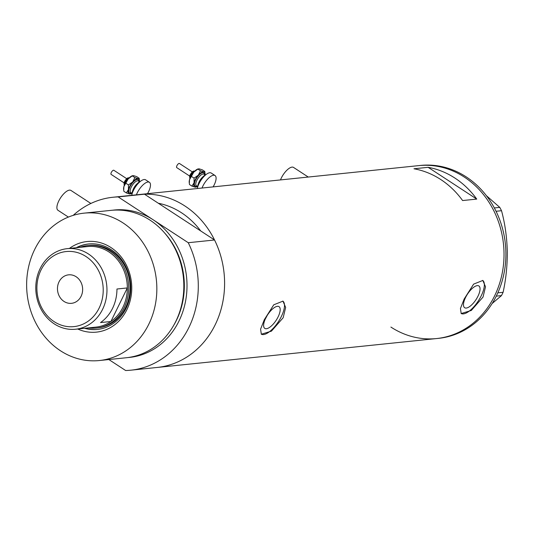 <?xml version="1.0" encoding="UTF-8"?>
<svg xmlns="http://www.w3.org/2000/svg" width="534" height="534" viewBox="0 0 534 534"><rect width="100%" height="100%" fill="white"/><g stroke="black" fill="none" stroke-linecap="round" stroke-linejoin="round"><path stroke-width="0.8" d="M280.497 179.918A11.855 4.632 -56.8 0 1 281.371 177.915A11.855 4.632 -56.8 0 1 293.513 167.409L308.265 177.048M68.379 217.084L57.966 210.276A11.855 4.632 -56.8 0 1 58.793 200.938A11.855 4.632 -56.8 0 1 70.935 190.431L90.873 203.461M278.107 316.876A13.003 5.08 123.2 0 0 279.015 306.636A13.003 5.08 123.2 0 0 265.705 318.164A13.003 5.08 123.2 0 0 264.797 328.403A13.003 5.08 123.2 0 0 278.107 316.876M477.97 296.203A13.003 5.08 123.2 0 0 478.878 285.964A13.003 5.08 123.2 0 0 465.561 297.485A13.003 5.08 123.2 0 0 464.653 307.724A13.003 5.08 123.2 0 0 477.97 296.203M483.023 297.064L485.526 286.778L482.809 280.463L473.625 284.128L464.166 299.013L460.448 308.505L461.196 313.538L471.302 310.461L483.023 297.064M461.089 313.465A19.758 7.716 123.2 0 0 481.194 295.869A19.758 7.716 123.2 0 0 482.683 280.383M283.16 317.737L285.663 307.451L282.953 301.136L273.762 304.801L264.303 319.692L260.585 329.178L261.333 334.211L271.439 331.14L283.16 317.737M261.226 334.137A19.758 7.716 123.2 0 0 281.331 316.542A19.758 7.716 123.2 0 0 282.82 301.056M144.474 194.196L118.174 196.919A86.929 76.269 -95.9 0 0 112.961 197.253L139.261 194.53A86.929 76.269 -95.9 0 1 144.474 194.196L158.324 203.247A79.025 69.34 84.1 0 1 200.704 230.942A79.025 69.34 -95.9 0 0 158.324 203.247L214.555 239.993L188.248 242.716A86.929 76.269 -95.9 0 1 188.889 327.489A86.929 76.269 -95.9 0 1 130.85 370.182L157.156 367.459A86.929 76.269 -95.9 0 0 215.189 324.772A86.929 76.269 84.1 0 1 157.156 367.459L436.578 338.556A86.929 76.269 -95.9 0 0 502.621 270.952A86.929 76.269 -95.9 0 0 464.366 177.114A86.929 76.269 -95.9 0 0 418.689 165.627A86.929 76.269 84.1 0 1 490.973 205.497A86.929 76.269 84.1 0 1 494.618 295.863A86.929 76.269 84.1 0 1 436.578 338.556L438.467 338.362A86.929 76.269 -95.9 0 0 504.503 270.751A86.929 76.269 -95.9 0 0 466.249 176.914A86.929 76.269 -95.9 0 0 420.572 165.427L139.261 194.53A86.929 76.269 84.1 0 1 211.544 234.406A86.929 76.269 84.1 0 1 215.189 324.772A86.929 76.269 -95.9 0 0 214.555 239.993M413.983 168.777A86.929 76.269 84.1 0 1 462.604 200.55L476.742 199.089A86.929 76.269 -95.9 0 0 428.121 167.316L413.983 168.777M428.121 167.316L476.742 199.089M494.337 207.946L499.777 207.386L501.519 210.71C504.897 223.125 506.826 236.549 507.3 250.987C507.4 265.278 506.005 279.048 503.101 292.298L501.479 295.602L492.134 303.526M486.361 195.644L499.777 207.386M501.519 210.71L496.053 211.277M497.821 292.846L503.101 292.298M501.479 295.602L496.266 296.143M390.901 327.068A86.929 76.269 -95.9 0 0 436.578 338.556M69.4 248.43A45.537 39.957 84.1 0 1 118.728 254.091A45.537 39.957 84.1 0 1 126.825 309.767A45.537 39.957 84.1 0 1 77.737 329.004M84.599 328.29A42.967 37.7 -95.9 0 0 97.388 329.451A42.967 37.7 -95.9 0 0 126.077 308.352A42.967 37.7 -95.9 0 0 124.275 263.683A42.967 37.7 -95.9 0 0 88.544 243.971A42.967 37.7 -95.9 0 0 76.269 247.723M96.48 328.056L97.896 327.909A41.485 36.405 -95.9 0 0 125.59 307.537A41.485 36.405 -95.9 0 0 123.855 264.403A41.485 36.405 -95.9 0 0 89.358 245.373L87.943 245.52A41.485 36.405 84.1 0 1 122.44 264.55A41.485 36.405 84.1 0 1 124.182 307.684A41.485 36.405 84.1 0 1 96.48 328.056A41.485 36.405 84.1 0 1 88.524 327.889M88.871 243.938A42.967 37.7 -95.9 0 0 76.929 247.656M267.18 315.487A79.025 69.34 84.1 0 1 265.338 318.938M99.364 360.53L126.351 357.74A74.086 65.001 -95.9 0 0 175.813 321.355A74.086 65.001 -95.9 0 0 172.709 244.338A74.086 65.001 -95.9 0 0 111.099 210.356L84.118 213.146A74.086 65.001 -95.9 0 0 34.65 249.532A74.086 65.001 -95.9 0 0 37.76 326.548A74.086 65.001 -95.9 0 0 99.364 360.53A74.086 65.001 -95.9 0 0 148.826 324.145A74.086 65.001 -95.9 0 0 145.722 247.129A74.086 65.001 -95.9 0 0 84.118 213.146M118.174 196.919L188.248 242.716M130.85 370.182A86.929 76.269 -95.9 0 1 125.637 370.516L108.856 359.549M112.961 197.253A86.929 76.269 -95.9 0 0 73.205 215.362M85.26 328.223A42.967 37.7 -95.9 0 0 97.715 329.418M40.978 270.077A37.734 33.108 -95.9 0 0 54.108 321.628A37.734 33.108 -95.9 0 0 99.13 308.085A37.734 33.108 -95.9 0 0 86.001 256.534A37.734 33.108 -95.9 0 0 40.978 270.077M102.581 309.34A40.497 35.538 84.1 0 1 75.541 329.231A40.497 35.538 84.1 0 1 41.866 310.654A40.497 35.538 84.1 0 1 40.17 268.549A40.497 35.538 84.1 0 1 67.211 248.657A40.497 35.538 84.1 0 1 100.886 267.24A40.497 35.538 84.1 0 1 102.581 309.34M81.095 296.297A14.325 12.569 -95.9 0 0 80.494 281.405A14.325 12.569 -95.9 0 0 68.579 274.836A14.325 12.569 -95.9 0 0 59.02 281.865A14.325 12.569 -95.9 0 0 59.621 296.757A14.325 12.569 -95.9 0 0 71.529 303.325A14.325 12.569 -95.9 0 0 81.095 296.297M75.541 329.231L95.906 327.122A40.497 35.538 -95.9 0 0 110.885 321.508A40.497 35.538 -95.9 0 0 122.947 307.23A40.497 35.538 -95.9 0 0 127.332 287.939A40.497 35.538 -95.9 0 0 87.569 246.554L67.211 248.657M100.512 322.583L110.885 321.508L127.332 287.939L116.959 289.014A40.497 35.538 -95.9 0 1 112.574 308.305A40.497 35.538 -95.9 0 1 100.512 322.583M80.187 247.315A41.485 36.405 84.1 0 1 87.943 245.52M189.543 175.98L176.747 167.616A2.47 0.968 -56.8 0 1 176.614 166.481A2.47 0.968 -56.8 0 1 177.935 164.198A2.47 0.968 -56.8 0 1 179.451 163.484L192.247 171.841M197.553 187.574A8.891 3.471 -56.8 0 1 197.86 185.305A8.891 3.471 -56.8 0 1 206.084 174.525M197.346 188.522A11.855 4.632 -56.8 0 1 197.6 187.414A11.855 4.632 -56.8 0 1 203.961 176.48A11.855 4.632 -56.8 0 1 211.224 173.036L215.028 175.526A11.855 4.632 -56.8 0 1 215.689 180.993A11.855 4.632 -56.8 0 1 213.106 186.893M205.049 173.543L204.776 171.447L203.688 171.821L200.484 170.8L198.334 175.159L194.062 178.136L194.056 182.822A8.891 3.471 -56.8 0 1 198.334 175.159A8.891 3.471 -56.8 0 1 203.688 171.821A8.891 3.471 -56.8 0 1 205.049 173.543A8.891 3.471 -56.8 0 1 205.023 174.885M189.33 183.476L189.49 179.838A8.891 3.471 -56.8 0 0 189.21 182.428L189.483 184.524L191.933 186.119L194.056 182.822A8.891 3.471 123.2 0 0 195.137 187.14L196.225 186.773M197.46 186.459A8.891 3.471 -56.8 0 1 196.245 187.02A8.891 3.471 -56.8 0 1 195.137 187.14L191.933 186.119M202.012 188.041A11.855 4.632 -56.8 0 1 215.028 175.526M198.014 168.951L193.762 172.175L189.49 179.838A8.891 3.471 -56.8 0 1 193.762 172.175A8.891 3.471 -56.8 0 1 198.014 168.951A8.891 3.471 -56.8 0 1 198.268 168.884M200.484 170.8L198.034 169.198L199.122 168.831L202.326 169.852L204.776 171.447M191.613 176.534L194.062 178.136M123.928 182.768L111.139 174.404A2.47 0.968 -56.8 0 1 110.999 173.263A2.47 0.968 -56.8 0 1 112.327 170.987A2.47 0.968 -56.8 0 1 113.835 170.273L126.631 178.63M131.945 194.363A8.891 3.471 -56.8 0 1 132.245 192.093A8.891 3.471 -56.8 0 1 140.469 181.313M131.731 195.311A11.855 4.632 -56.8 0 1 131.985 194.202A11.855 4.632 -56.8 0 1 138.346 183.269A11.855 4.632 -56.8 0 1 145.608 179.824L149.42 182.314A11.855 4.632 -56.8 0 1 150.074 187.781A11.855 4.632 -56.8 0 1 147.491 193.682M139.434 180.332L139.16 178.236L138.072 178.603L134.868 177.588L132.719 181.947L128.447 184.924L128.44 189.61A8.891 3.471 -56.8 0 1 132.719 181.947A8.891 3.471 -56.8 0 1 138.072 178.603A8.891 3.471 -56.8 0 1 139.434 180.332A8.891 3.471 -56.8 0 1 139.407 181.673M123.714 190.264L123.875 186.626A8.891 3.471 -56.8 0 0 123.594 189.21L123.868 191.312L126.318 192.907L128.44 189.61A8.891 3.471 123.2 0 0 129.522 193.929L130.61 193.555M131.845 193.248A8.891 3.471 -56.8 0 1 130.63 193.809A8.891 3.471 -56.8 0 1 129.522 193.929L126.318 192.907M136.397 194.83A11.855 4.632 -56.8 0 1 149.42 182.314M132.399 175.739L128.153 178.963L123.875 186.626A8.891 3.471 -56.8 0 1 128.153 178.963A8.891 3.471 -56.8 0 1 132.399 175.739A8.891 3.471 -56.8 0 1 132.652 175.666M134.868 177.588L132.425 175.986L133.507 175.619L136.717 176.641L139.16 178.236M125.997 183.322L128.447 184.924M112.694 210.209A74.086 65.001 84.1 0 1 153.211 219.814A74.086 65.001 84.1 0 1 178.99 321.027A74.086 65.001 84.1 0 1 127.94 357.553M173.79 325.186A72.11 63.272 -95.9 0 0 176.527 320.126A72.11 63.272 -95.9 0 0 164.205 232.504M194.309 171.187A4.446 1.736 123.2 0 0 189.884 176.674A4.446 1.736 123.2 0 0 189.77 178.136M198.381 183.743A6.915 2.703 -56.8 0 1 202.907 176.827M205.176 174.985L203.955 174.184A6.915 2.703 123.2 0 0 199.716 176.193A6.915 2.703 123.2 0 0 196.005 182.575A6.915 2.703 123.2 0 0 196.392 185.765L197.607 186.56M196.879 186.086A7.903 3.091 -56.8 0 1 194.65 182.448A7.903 3.091 -56.8 0 1 200.163 173.971A7.903 3.091 -56.8 0 1 204.449 174.505M128.701 177.976A4.446 1.736 123.2 0 0 124.268 183.462A4.446 1.736 123.2 0 0 124.155 184.924M132.772 190.531A6.915 2.703 -56.8 0 1 137.291 183.609M139.561 181.767L138.346 180.973A6.915 2.703 123.2 0 0 134.107 182.982A6.915 2.703 123.2 0 0 130.396 189.363A6.915 2.703 123.2 0 0 130.777 192.554L131.991 193.348M131.271 192.874A7.903 3.091 -56.8 0 1 129.034 189.236A7.903 3.091 -56.8 0 1 134.548 180.759A7.903 3.091 -56.8 0 1 138.833 181.293M190.131 178.723L189.523 176.046C191.633 171.928 193.462 170.339 194.997 171.281M189.637 179.331L191.452 174.338L195.351 170.58M124.515 185.512L123.908 182.835C126.024 178.716 127.846 177.128 129.382 178.069M124.022 186.119L125.837 181.126L129.742 177.368"/></g></svg>
